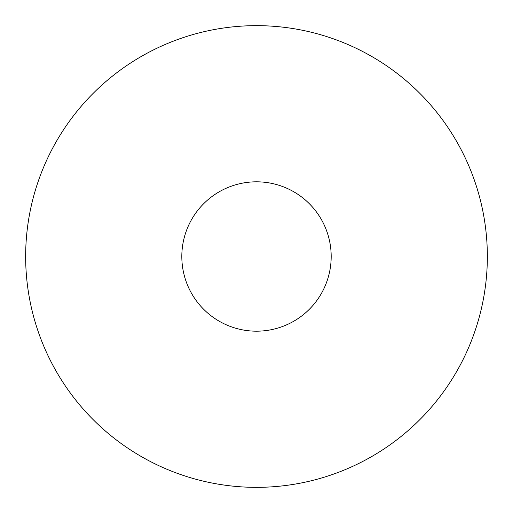 <?xml version="1.0" encoding="UTF-8"?>
<svg xmlns="http://www.w3.org/2000/svg" width="513" height="513" viewBox="0 0 513 513"><rect width="100%" height="100%" fill="white"/><g stroke="black" fill="none" stroke-linecap="round" stroke-linejoin="round"><path stroke-width="0.77" d="M487.35 256.5A230.85 230.85 0 0 1 256.5 487.35A230.85 230.85 0 0 1 25.65 256.5A230.85 230.85 0 0 1 256.5 25.65A230.85 230.85 0 0 1 487.35 256.5M181.814 256.5A74.686 74.686 0 0 1 256.5 181.814A74.686 74.686 0 0 1 331.186 256.5A74.686 74.686 0 0 1 256.5 331.186A74.686 74.686 0 0 1 181.814 256.5"/></g></svg>
